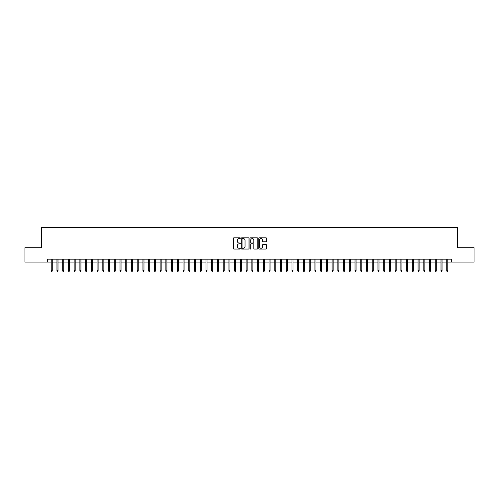 <?xml version="1.0" encoding="UTF-8"?>
<svg xmlns="http://www.w3.org/2000/svg" width="499" height="499" viewBox="0 0 499 499"><rect width="100%" height="100%" fill="white"/><g stroke="black" fill="none" stroke-linecap="round" stroke-linejoin="round"><path stroke-width="0.75" d="M240.331 238.191A0.393 0.393 0 0 0 239.938 237.798L233.956 237.798A0.561 0.561 0 0 0 233.395 238.36L233.395 248.49A0.561 0.561 0 0 0 233.956 249.051L239.938 249.051A0.393 0.393 0 0 0 240.331 248.658A0.393 0.393 0 0 0 239.938 248.265L239.164 248.265A1.803 1.803 0 0 1 237.362 246.462L237.362 245.62A1.803 1.803 0 0 1 239.164 243.818L239.938 243.818A0.393 0.393 0 0 0 240.331 243.425A0.393 0.393 0 0 0 239.938 243.032L239.164 243.032A1.803 1.803 0 0 1 237.362 241.229L237.362 240.387A1.803 1.803 0 0 1 239.164 238.584L239.938 238.584A0.393 0.393 0 0 0 240.331 238.191M265.942 241.766A0.561 0.561 0 0 0 266.503 241.204L266.503 238.36A0.561 0.561 0 0 0 265.942 237.798L259.305 237.798A0.561 0.561 0 0 0 258.744 238.36L258.744 248.49A0.561 0.561 0 0 0 259.305 249.051L265.942 249.051A0.561 0.561 0 0 0 266.503 248.49L266.503 245.053A0.561 0.561 0 0 0 265.942 244.491L263.104 244.491A0.561 0.561 0 0 0 262.536 245.053L262.536 246.756A1.503 1.503 0 0 1 261.033 248.265A1.503 1.503 0 0 1 259.53 246.756L259.53 240.088A1.503 1.503 0 0 1 261.033 238.584A1.503 1.503 0 0 1 262.536 240.088L262.536 241.204A0.561 0.561 0 0 0 263.104 241.766L265.942 241.766M47.449 262.056L24.95 262.056L24.95 247.722L41.429 247.722L41.429 227.663L457.571 227.663L457.571 247.722L474.05 247.722L474.05 262.056L451.551 262.056L451.551 259.187L47.449 259.187L47.449 262.056L51.229 262.056M249.007 238.36A0.561 0.561 0 0 0 248.446 237.798L241.803 237.798A0.561 0.561 0 0 0 241.242 238.36L241.242 248.49A0.561 0.561 0 0 0 241.803 249.051L248.446 249.051A0.561 0.561 0 0 0 249.007 248.49L249.007 238.36M250.554 237.798L257.197 237.798A0.561 0.561 0 0 1 257.758 238.36L257.758 248.49A0.561 0.561 0 0 1 257.197 249.051L254.353 249.051A0.561 0.561 0 0 1 253.791 248.49L253.791 244.379A0.561 0.561 0 0 0 253.23 243.818L251.34 243.818A0.561 0.561 0 0 0 250.779 244.379L250.779 248.658A0.393 0.393 0 0 1 250.386 249.051A0.393 0.393 0 0 1 249.993 248.658L249.993 238.36A0.561 0.561 0 0 1 250.554 237.798M52.264 262.056L56.961 262.056M57.996 262.056L62.693 262.056M63.729 262.056L68.425 262.056M69.461 262.056L74.158 262.056M75.193 262.056L79.89 262.056M80.925 262.056L85.622 262.056M86.658 262.056L91.354 262.056M92.384 262.056L97.087 262.056M98.116 262.056L102.819 262.056M103.848 262.056L108.551 262.056M109.58 262.056L114.283 262.056M115.313 262.056L120.016 262.056M121.045 262.056L125.748 262.056M126.777 262.056L131.48 262.056M132.509 262.056L137.213 262.056M138.242 262.056L142.945 262.056M143.974 262.056L148.677 262.056M149.706 262.056L154.409 262.056M155.439 262.056L160.142 262.056M161.171 262.056L165.868 262.056M166.903 262.056L171.6 262.056M172.635 262.056L177.332 262.056M178.368 262.056L183.064 262.056M184.1 262.056L188.797 262.056M189.832 262.056L194.529 262.056M195.564 262.056L200.261 262.056M201.297 262.056L205.993 262.056M207.029 262.056L211.726 262.056M212.761 262.056L217.458 262.056M218.487 262.056L223.19 262.056M224.219 262.056L228.922 262.056M229.952 262.056L234.655 262.056M235.684 262.056L240.387 262.056M241.416 262.056L246.119 262.056M247.148 262.056L251.852 262.056M252.881 262.056L257.584 262.056M258.613 262.056L263.316 262.056M264.345 262.056L269.048 262.056M270.078 262.056L274.781 262.056M275.81 262.056L280.513 262.056M281.542 262.056L286.239 262.056M287.274 262.056L291.971 262.056M293.007 262.056L297.703 262.056M298.739 262.056L303.436 262.056M304.471 262.056L309.168 262.056M310.203 262.056L314.9 262.056M315.936 262.056L320.632 262.056M321.668 262.056L326.365 262.056M327.4 262.056L332.097 262.056M333.132 262.056L337.829 262.056M338.858 262.056L343.561 262.056M344.591 262.056L349.294 262.056M350.323 262.056L355.026 262.056M356.055 262.056L360.758 262.056M361.787 262.056L366.491 262.056M367.52 262.056L372.223 262.056M373.252 262.056L377.955 262.056M378.984 262.056L383.687 262.056M384.717 262.056L389.42 262.056M390.449 262.056L395.152 262.056M396.181 262.056L400.884 262.056M401.913 262.056L406.616 262.056M407.646 262.056L412.342 262.056M413.378 262.056L418.075 262.056M419.11 262.056L423.807 262.056M424.842 262.056L429.539 262.056M430.575 262.056L435.271 262.056M436.307 262.056L441.004 262.056M442.039 262.056L446.736 262.056M447.771 262.056L451.551 262.056M242.427 238.584A0.393 0.393 0 0 0 242.034 238.977L242.034 247.872A0.393 0.393 0 0 0 242.427 248.265L243.244 248.265A1.803 1.803 0 0 0 245.04 246.462L245.04 240.387A1.803 1.803 0 0 0 243.244 238.584L242.427 238.584M253.791 240.119A1.503 1.503 0 0 0 252.282 238.616A1.503 1.503 0 0 0 250.779 240.119L250.779 242.47A0.561 0.561 0 0 0 251.34 243.032L253.23 243.032A0.561 0.561 0 0 0 253.791 242.47L253.791 240.119M51.229 270.595L51.459 271.337L52.033 271.337L52.264 270.595L51.229 270.595L51.229 259.187M52.264 270.595L52.264 259.187M56.961 270.595L57.192 271.337L57.765 271.337L57.996 270.595L56.961 270.595L56.961 259.187M57.996 270.595L57.996 259.187M62.693 270.595L62.924 271.337L63.498 271.337L63.729 270.595L62.693 270.595L62.693 259.187M63.729 270.595L63.729 259.187M68.425 270.595L68.656 271.337L69.23 271.337L69.461 270.595L68.425 270.595L68.425 259.187M69.461 270.595L69.461 259.187M74.158 270.595L74.388 271.337L74.962 271.337L75.193 270.595L74.158 270.595L74.158 259.187M75.193 270.595L75.193 259.187M79.89 270.595L80.121 271.337L80.695 271.337L80.925 270.595L79.89 270.595L79.89 259.187M80.925 270.595L80.925 259.187M85.622 270.595L85.853 271.337L86.427 271.337L86.658 270.595L85.622 270.595L85.622 259.187M86.658 270.595L86.658 259.187M91.354 270.595L91.585 271.337L92.159 271.337L92.384 270.595L91.354 270.595L91.354 259.187M92.384 270.595L92.384 259.187M97.087 270.595L97.317 271.337L97.891 271.337L98.116 270.595L97.087 270.595L97.087 259.187M98.116 270.595L98.116 259.187M102.819 270.595L103.05 271.337L103.624 271.337L103.848 270.595L102.819 270.595L102.819 259.187M103.848 270.595L103.848 259.187M108.551 270.595L108.782 271.337L109.356 271.337L109.58 270.595L108.551 270.595L108.551 259.187M109.58 270.595L109.58 259.187M114.283 270.595L114.514 271.337L115.088 271.337L115.313 270.595L114.283 270.595L114.283 259.187M115.313 270.595L115.313 259.187M120.016 270.595L120.247 271.337L120.814 271.337L121.045 270.595L120.016 270.595L120.016 259.187M121.045 270.595L121.045 259.187M125.748 270.595L125.979 271.337L126.546 271.337L126.777 270.595L125.748 270.595L125.748 259.187M126.777 270.595L126.777 259.187M131.48 270.595L131.711 271.337L132.279 271.337L132.509 270.595L131.48 270.595L131.48 259.187M132.509 270.595L132.509 259.187M137.213 270.595L137.437 271.337L138.011 271.337L138.242 270.595L137.213 270.595L137.213 259.187M138.242 270.595L138.242 259.187M142.945 270.595L143.169 271.337L143.743 271.337L143.974 270.595L142.945 270.595L142.945 259.187M143.974 270.595L143.974 259.187M148.677 270.595L148.902 271.337L149.475 271.337L149.706 270.595L148.677 270.595L148.677 259.187M149.706 270.595L149.706 259.187M154.409 270.595L154.634 271.337L155.208 271.337L155.439 270.595L154.409 270.595L154.409 259.187M155.439 270.595L155.439 259.187M160.142 270.595L160.366 271.337L160.94 271.337L161.171 270.595L160.142 270.595L160.142 259.187M161.171 270.595L161.171 259.187M165.868 270.595L166.098 271.337L166.672 271.337L166.903 270.595L165.868 270.595L165.868 259.187M166.903 270.595L166.903 259.187M171.6 270.595L171.831 271.337L172.404 271.337L172.635 270.595L171.6 270.595L171.6 259.187M172.635 270.595L172.635 259.187M177.332 270.595L177.563 271.337L178.137 271.337L178.368 270.595L177.332 270.595L177.332 259.187M178.368 270.595L178.368 259.187M183.064 270.595L183.295 271.337L183.869 271.337L184.1 270.595L183.064 270.595L183.064 259.187M184.1 270.595L184.1 259.187M188.797 270.595L189.027 271.337L189.601 271.337L189.832 270.595L188.797 270.595L188.797 259.187M189.832 270.595L189.832 259.187M194.529 270.595L194.76 271.337L195.334 271.337L195.564 270.595L194.529 270.595L194.529 259.187M195.564 270.595L195.564 259.187M200.261 270.595L200.492 271.337L201.066 271.337L201.297 270.595L200.261 270.595L200.261 259.187M201.297 270.595L201.297 259.187M205.993 270.595L206.224 271.337L206.798 271.337L207.029 270.595L205.993 270.595L205.993 259.187M207.029 270.595L207.029 259.187M211.726 270.595L211.956 271.337L212.53 271.337L212.761 270.595L211.726 270.595L211.726 259.187M212.761 270.595L212.761 259.187M217.458 270.595L217.689 271.337L218.263 271.337L218.487 270.595L217.458 270.595L217.458 259.187M218.487 270.595L218.487 259.187M223.19 270.595L223.421 271.337L223.995 271.337L224.219 270.595L223.19 270.595L223.19 259.187M224.219 270.595L224.219 259.187M228.922 270.595L229.153 271.337L229.727 271.337L229.952 270.595L228.922 270.595L228.922 259.187M229.952 270.595L229.952 259.187M234.655 270.595L234.886 271.337L235.459 271.337L235.684 270.595L234.655 270.595L234.655 259.187M235.684 270.595L235.684 259.187M240.387 270.595L240.618 271.337L241.192 271.337L241.416 270.595L240.387 270.595L240.387 259.187M241.416 270.595L241.416 259.187M246.119 270.595L246.35 271.337L246.918 271.337L247.148 270.595L246.119 270.595L246.119 259.187M247.148 270.595L247.148 259.187M251.852 270.595L252.082 271.337L252.65 271.337L252.881 270.595L251.852 270.595L251.852 259.187M252.881 270.595L252.881 259.187M257.584 270.595L257.808 271.337L258.382 271.337L258.613 270.595L257.584 270.595L257.584 259.187M258.613 270.595L258.613 259.187M263.316 270.595L263.541 271.337L264.114 271.337L264.345 270.595L263.316 270.595L263.316 259.187M264.345 270.595L264.345 259.187M269.048 270.595L269.273 271.337L269.847 271.337L270.078 270.595L269.048 270.595L269.048 259.187M270.078 270.595L270.078 259.187M274.781 270.595L275.005 271.337L275.579 271.337L275.81 270.595L274.781 270.595L274.781 259.187M275.81 270.595L275.81 259.187M280.513 270.595L280.737 271.337L281.311 271.337L281.542 270.595L280.513 270.595L280.513 259.187M281.542 270.595L281.542 259.187M286.239 270.595L286.47 271.337L287.044 271.337L287.274 270.595L286.239 270.595L286.239 259.187M287.274 270.595L287.274 259.187M291.971 270.595L292.202 271.337L292.776 271.337L293.007 270.595L291.971 270.595L291.971 259.187M293.007 270.595L293.007 259.187M297.703 270.595L297.934 271.337L298.508 271.337L298.739 270.595L297.703 270.595L297.703 259.187M298.739 270.595L298.739 259.187M303.436 270.595L303.666 271.337L304.24 271.337L304.471 270.595L303.436 270.595L303.436 259.187M304.471 270.595L304.471 259.187M309.168 270.595L309.399 271.337L309.973 271.337L310.203 270.595L309.168 270.595L309.168 259.187M310.203 270.595L310.203 259.187M314.9 270.595L315.131 271.337L315.705 271.337L315.936 270.595L314.9 270.595L314.9 259.187M315.936 270.595L315.936 259.187M320.632 270.595L320.863 271.337L321.437 271.337L321.668 270.595L320.632 270.595L320.632 259.187M321.668 270.595L321.668 259.187M326.365 270.595L326.596 271.337L327.169 271.337L327.4 270.595L326.365 270.595L326.365 259.187M327.4 270.595L327.4 259.187M332.097 270.595L332.328 271.337L332.902 271.337L333.132 270.595L332.097 270.595L332.097 259.187M333.132 270.595L333.132 259.187M337.829 270.595L338.06 271.337L338.634 271.337L338.858 270.595L337.829 270.595L337.829 259.187M338.858 270.595L338.858 259.187M343.561 270.595L343.792 271.337L344.366 271.337L344.591 270.595L343.561 270.595L343.561 259.187M344.591 270.595L344.591 259.187M349.294 270.595L349.525 271.337L350.098 271.337L350.323 270.595L349.294 270.595L349.294 259.187M350.323 270.595L350.323 259.187M355.026 270.595L355.257 271.337L355.831 271.337L356.055 270.595L355.026 270.595L355.026 259.187M356.055 270.595L356.055 259.187M360.758 270.595L360.989 271.337L361.563 271.337L361.787 270.595L360.758 270.595L360.758 259.187M361.787 270.595L361.787 259.187M366.491 270.595L366.721 271.337L367.289 271.337L367.52 270.595L366.491 270.595L366.491 259.187M367.52 270.595L367.52 259.187M372.223 270.595L372.454 271.337L373.021 271.337L373.252 270.595L372.223 270.595L372.223 259.187M373.252 270.595L373.252 259.187M377.955 270.595L378.186 271.337L378.753 271.337L378.984 270.595L377.955 270.595L377.955 259.187M378.984 270.595L378.984 259.187M383.687 270.595L383.912 271.337L384.486 271.337L384.717 270.595L383.687 270.595L383.687 259.187M384.717 270.595L384.717 259.187M389.42 270.595L389.644 271.337L390.218 271.337L390.449 270.595L389.42 270.595L389.42 259.187M390.449 270.595L390.449 259.187M395.152 270.595L395.376 271.337L395.95 271.337L396.181 270.595L395.152 270.595L395.152 259.187M396.181 270.595L396.181 259.187M400.884 270.595L401.109 271.337L401.683 271.337L401.913 270.595L400.884 270.595L400.884 259.187M401.913 270.595L401.913 259.187M406.616 270.595L406.841 271.337L407.415 271.337L407.646 270.595L406.616 270.595L406.616 259.187M407.646 270.595L407.646 259.187M412.342 270.595L412.573 271.337L413.147 271.337L413.378 270.595L412.342 270.595L412.342 259.187M413.378 270.595L413.378 259.187M418.075 270.595L418.305 271.337L418.879 271.337L419.11 270.595L418.075 270.595L418.075 259.187M419.11 270.595L419.11 259.187M423.807 270.595L424.038 271.337L424.612 271.337L424.842 270.595L423.807 270.595L423.807 259.187M424.842 270.595L424.842 259.187M429.539 270.595L429.77 271.337L430.344 271.337L430.575 270.595L429.539 270.595L429.539 259.187M430.575 270.595L430.575 259.187M435.271 270.595L435.502 271.337L436.076 271.337L436.307 270.595L435.271 270.595L435.271 259.187M436.307 270.595L436.307 259.187M441.004 270.595L441.235 271.337L441.808 271.337L442.039 270.595L441.004 270.595L441.004 259.187M442.039 270.595L442.039 259.187M446.736 270.595L446.967 271.337L447.541 271.337L447.771 270.595L446.736 270.595L446.736 259.187M447.771 270.595L447.771 259.187"/></g></svg>
